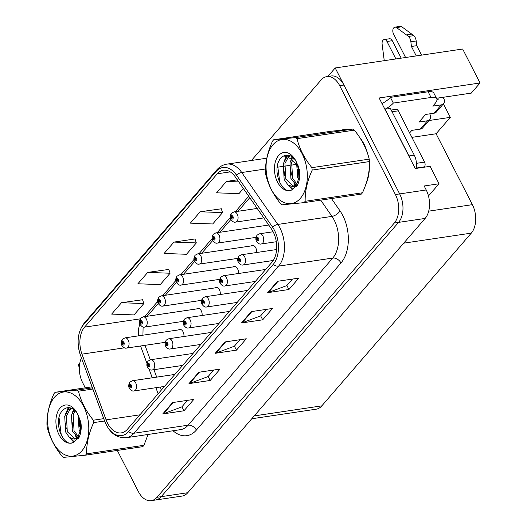 <?xml version="1.0" encoding="UTF-8"?>
<svg xmlns="http://www.w3.org/2000/svg" width="527" height="527" viewBox="0 0 527 527"><rect width="100%" height="100%" fill="white"/><g stroke="black" fill="none" stroke-linecap="round" stroke-linejoin="round"><path stroke-width="0.79" d="M238.435 273.506A5.514 3.452 -98.5 0 0 237.591 268.823A5.514 3.452 -98.5 0 0 234.159 266.405A5.514 3.452 -98.5 0 0 233.02 266.919M220.266 294.501A5.514 3.452 -98.5 0 0 219.43 289.817A5.514 3.452 -98.5 0 0 215.991 287.399A5.514 3.452 -98.5 0 0 214.851 287.913M256.603 252.512A5.514 3.452 -98.5 0 0 255.76 247.828A5.514 3.452 -98.5 0 0 252.328 245.411A5.514 3.452 -98.5 0 0 251.188 245.925M202.098 315.502A5.514 3.452 -98.5 0 0 201.261 310.811A5.514 3.452 -98.5 0 0 197.823 308.394A5.514 3.452 -98.5 0 0 196.69 308.908M183.93 336.496A5.514 3.452 -98.5 0 0 183.093 331.806A5.514 3.452 -98.5 0 0 179.654 329.388A5.514 3.452 -98.5 0 0 178.521 329.902M428.477 195.972L439.037 183.765L430.111 166.328L415.243 168.535L379.137 97.982L480.044 82.983L471.29 93.101L436.488 98.272M117.317 450.44L138.37 491.572A20.665 12.951 -98.5 0 0 151.249 500.65L182.052 496.072A20.665 12.951 -98.5 0 0 187.764 492.725L425.118 218.435A20.665 12.951 -98.5 0 0 426.211 189.964L424.169 185.978L439.037 183.765M187.764 492.725L161.209 496.671A20.665 12.951 -98.5 0 1 155.498 500.018A20.665 12.951 -98.5 0 0 161.209 496.671L398.564 222.381A20.665 12.951 -98.5 0 0 399.657 193.916L335.205 67.963L327.847 76.468M335.205 67.963L462.66 49.018L480.044 82.983M79.84 363.063L78.167 364.994L79.36 367.326M429.011 120.518L450.302 117.356L436.099 133.759L472.383 204.66A20.665 12.951 81.5 0 1 471.29 233.125L321.819 405.856A20.665 12.951 81.5 0 1 316.108 409.202L251.761 418.767M436.099 133.759L411.897 137.363M444.268 97.12L443.503 97.996M443.405 103.878L450.302 117.356M367.708 153.93A33.069 20.724 -98.5 0 0 364.045 144.174A33.069 20.724 -98.5 0 0 359.789 137.593M346.746 129.583A33.069 20.724 -98.5 0 0 343.439 129.655A33.069 20.724 -98.5 0 0 341.443 130.116M345.593 129.517A33.069 20.724 -98.5 0 0 344.889 129.767M273.157 231.827A22.048 13.814 81.5 0 1 271.998 262.189L127.376 429.314A22.048 13.814 81.5 0 1 121.289 432.884A22.048 13.814 81.5 0 1 106.092 419.854L81.962 354.144A22.048 13.814 81.5 0 1 84.584 327.129L217.269 173.798A22.048 13.814 81.5 0 1 223.362 170.228A22.048 13.814 81.5 0 1 235.312 176.927L271.379 228.843A22.048 13.814 81.5 0 1 273.157 231.827M274.468 230.312A24.802 15.54 -98.5 0 0 272.466 226.959L236.406 175.036A24.802 15.54 -98.5 0 0 216.103 171.519L83.418 324.849A24.802 15.54 -98.5 0 0 80.466 355.238L104.596 420.948A24.802 15.54 -98.5 0 0 128.548 431.593L273.164 264.468A24.802 15.54 -98.5 0 0 274.468 230.312M151.249 500.65A20.665 12.951 -98.5 0 0 156.96 497.304L161.209 496.671L398.564 222.381A20.665 12.951 -98.5 0 0 399.657 193.916L343.953 85.064A20.665 12.951 -98.5 0 0 331.075 75.987L326.826 76.619A20.665 12.951 -98.5 0 0 321.114 79.966L251.438 160.485M187.507 400.349L181.868 406.864L163.442 413.761A5.514 3.781 -139.1 0 1 162.744 413.939L183.989 410.777L193.824 399.413L172.579 402.569L162.744 413.939M181.94 406.785L183.989 410.777M213.745 370.033L208.106 376.548L189.68 383.445A5.514 3.781 -139.1 0 1 188.976 383.623L210.22 380.461L220.062 369.091L198.817 372.253L188.976 383.623M208.178 376.462L210.22 380.461M292.445 279.079L286.807 285.601L268.381 292.492A5.514 3.781 -139.1 0 1 267.683 292.669L288.928 289.514L298.763 278.144L277.518 281.299L267.683 292.669M286.879 285.515L288.928 289.514M266.214 309.402L260.575 315.917L242.15 322.807A5.514 3.781 -139.1 0 1 241.445 322.985L262.69 319.83L272.531 308.46L251.287 311.615L241.445 322.985M260.648 315.831L262.69 319.83M239.976 339.717L234.337 346.232L215.912 353.123A5.514 3.781 -139.1 0 1 215.214 353.307L236.458 350.145L246.293 338.775L225.049 341.937L215.214 353.307M234.41 346.147L236.458 350.145M365.922 184.028A33.069 20.724 -98.5 0 0 369.368 167.026M147.389 436.567A33.069 20.724 -98.5 0 0 148.285 434.439M156.96 497.304L394.315 223.013A20.665 12.951 -98.5 0 0 395.408 194.542L339.704 85.69A20.665 12.951 -98.5 0 0 326.826 76.619M81.441 357.925A20.665 12.951 -98.5 0 0 82.667 382.721L85.282 387.832M142.573 299.751L121.487 302.722L111.652 314.092L134.023 314.915L143.858 303.545L142.521 299.593M221.274 208.797L200.194 211.768L190.352 223.138L212.724 223.968L222.565 212.598L221.221 208.646M237.334 179.832L226.426 181.453L216.59 192.823L238.962 193.653L243.382 188.541M168.805 269.429L147.725 272.406L137.883 283.776L160.254 284.6L170.096 273.23L168.752 269.277M173.956 242.091L164.121 253.454L186.492 254.284L196.327 242.914L194.99 238.962L173.956 242.091L196.327 242.914M200.194 211.768L222.565 212.598M226.426 181.453L238.777 181.907M147.725 272.406L170.096 273.23M121.487 302.722L143.858 303.545M122.462 339.302A3.445 2.306 38 0 0 122.31 339.467A3.445 2.306 38 0 0 122.369 341.977A1.719 1.08 -98.5 0 0 122.317 344.309A1.719 1.08 -98.5 0 0 123.865 344.79A1.719 1.08 -98.5 0 0 123.957 342.412A1.719 1.08 -98.5 0 0 122.442 341.898L122.857 342.774A0.692 0.435 81.5 0 1 123.239 344.045A0.692 0.435 81.5 0 1 122.831 342.807L122.369 341.977M123.232 342.721L122.857 342.774M122.442 341.898A3.445 2.418 -136.1 0 1 122.613 339.111L125.031 337.853A5.165 3.234 81.5 0 1 128.252 340.126A5.165 3.234 81.5 0 1 126.552 348.077C125.083 348.531 123.535 347.668 121.902 345.481C120.867 343.795 121.006 341.792 122.31 339.467M123.265 342.741L122.831 342.807M129.938 382.167A3.445 2.306 38 0 0 129.794 382.332A3.445 2.306 38 0 0 129.853 384.848A1.719 1.08 -98.5 0 0 129.794 387.18A1.719 1.08 -98.5 0 0 131.342 387.655A1.719 1.08 -98.5 0 0 131.434 385.283A1.719 1.08 -98.5 0 0 129.925 384.763L130.34 385.645A0.692 0.435 81.5 0 1 130.716 386.91A0.692 0.435 81.5 0 1 130.307 385.678L129.853 384.848M130.709 385.586L130.34 385.645M129.925 384.763A3.445 2.418 -136.1 0 1 130.097 381.983L132.514 380.725A5.165 3.234 81.5 0 1 135.729 382.991A5.165 3.234 81.5 0 1 134.029 390.948C132.567 391.403 131.019 390.54 129.385 388.353C128.351 386.666 128.489 384.657 129.794 382.332M130.749 385.612L130.307 385.678M140.63 318.308A3.445 2.306 38 0 0 140.478 318.473A3.445 2.306 38 0 0 140.538 320.983A1.719 1.08 -98.5 0 0 140.485 323.315A1.719 1.08 -98.5 0 0 142.033 323.795A1.719 1.08 -98.5 0 0 142.119 321.417A1.719 1.08 -98.5 0 0 140.61 320.903L141.025 321.78A0.692 0.435 81.5 0 1 141.401 323.051A0.692 0.435 81.5 0 1 140.999 321.813L140.538 320.983M141.394 321.727L141.025 321.78M140.61 320.903A3.445 2.418 -136.1 0 1 140.781 318.117L143.199 316.859A5.165 3.234 81.5 0 1 146.414 319.131A5.165 3.234 81.5 0 1 144.714 327.083C143.252 327.537 141.704 326.674 140.07 324.487C139.036 322.801 139.174 320.798 140.478 318.473M141.434 321.747L140.999 321.813M158.798 297.314A3.445 2.306 38 0 0 158.647 297.478A3.445 2.306 38 0 0 158.706 299.988A1.719 1.08 -98.5 0 0 158.647 302.32A1.719 1.08 -98.5 0 0 160.201 302.801A1.719 1.08 -98.5 0 0 160.287 300.423A1.719 1.08 -98.5 0 0 158.779 299.909L159.194 300.785A0.692 0.435 81.5 0 1 159.569 302.057A0.692 0.435 81.5 0 1 159.167 300.818L158.706 299.988M159.562 300.733L159.194 300.785M158.779 299.909A3.445 2.418 -136.1 0 1 158.95 297.123L161.367 295.864A5.165 3.234 81.5 0 1 164.582 298.137A5.165 3.234 81.5 0 1 162.883 306.088C161.42 306.543 159.872 305.68 158.238 303.493L147.158 316.272M159.602 300.752L159.167 300.818M176.96 276.319A3.445 2.306 38 0 0 176.815 276.484A3.445 2.306 38 0 0 176.874 278.994A1.719 1.08 -98.5 0 0 176.815 281.326A1.719 1.08 -98.5 0 0 178.363 281.807A1.719 1.08 -98.5 0 0 178.455 279.429A1.719 1.08 -98.5 0 0 176.947 278.915L177.362 279.791A0.692 0.435 81.5 0 1 177.737 281.062A0.692 0.435 81.5 0 1 177.329 279.824L176.874 278.994M177.731 279.738L177.362 279.791M176.947 278.915A3.445 2.418 -136.1 0 1 177.118 276.128L179.536 274.87A5.165 3.234 81.5 0 1 182.75 277.143A5.165 3.234 81.5 0 1 181.051 285.094C179.588 285.548 178.04 284.685 176.407 282.498C175.372 280.812 175.511 278.809 176.815 276.484M177.77 279.758L177.329 279.824M148.107 361.173A3.445 2.306 38 0 0 147.962 361.338A3.445 2.306 38 0 0 148.021 363.854A1.719 1.08 -98.5 0 0 147.962 366.186A1.719 1.08 -98.5 0 0 149.51 366.66A1.719 1.08 -98.5 0 0 149.602 364.289A1.719 1.08 -98.5 0 0 148.094 363.768L148.509 364.651A0.692 0.435 81.5 0 1 148.884 365.916A0.692 0.435 81.5 0 1 148.476 364.684L148.021 363.854M148.877 364.592L148.509 364.651M148.094 363.768A3.445 2.418 -136.1 0 1 148.265 360.988L150.676 359.73A5.165 3.234 81.5 0 1 153.897 361.996A5.165 3.234 81.5 0 1 152.198 369.954C150.735 370.409 149.187 369.546 147.553 367.359C146.519 365.672 146.651 363.663 147.962 361.338M148.917 364.618L148.476 364.684M166.275 340.178A3.445 2.306 38 0 0 166.124 340.343A3.445 2.306 38 0 0 166.189 342.86A1.719 1.08 -98.5 0 0 166.13 345.192A1.719 1.08 -98.5 0 0 167.678 345.666A1.719 1.08 -98.5 0 0 167.77 343.294A1.719 1.08 -98.5 0 0 166.255 342.774L166.677 343.657A0.692 0.435 81.5 0 1 167.052 344.921A0.692 0.435 81.5 0 1 166.644 343.69L166.189 342.86M167.046 343.597L166.677 343.657M166.255 342.774A3.445 2.418 -136.1 0 1 166.433 339.994L168.844 338.736A5.165 3.234 81.5 0 1 172.065 341.002A5.165 3.234 81.5 0 1 170.366 348.96C168.903 349.414 167.349 348.551 165.722 346.364C164.688 344.678 164.819 342.669 166.124 340.343M167.085 343.624L166.644 343.69M184.443 319.184A3.445 2.306 38 0 0 184.292 319.349A3.445 2.306 38 0 0 184.351 321.865A1.719 1.08 -98.5 0 0 184.298 324.197A1.719 1.08 -98.5 0 0 185.847 324.672A1.719 1.08 -98.5 0 0 185.939 322.3A1.719 1.08 -98.5 0 0 184.424 321.78L184.839 322.662A0.692 0.435 81.5 0 1 185.221 323.927A0.692 0.435 81.5 0 1 184.812 322.695L184.351 321.865M185.214 322.603L184.839 322.662M184.424 321.78A3.445 2.418 -136.1 0 1 184.602 319L187.013 317.741A5.165 3.234 81.5 0 1 190.234 320.008A5.165 3.234 81.5 0 1 188.534 327.965C187.065 328.42 185.517 327.557 183.89 325.37C182.856 323.683 182.988 321.674 184.292 319.349M185.247 322.629L184.812 322.695M202.612 298.19A3.445 2.306 38 0 0 202.46 298.354A3.445 2.306 38 0 0 202.52 300.871A1.719 1.08 -98.5 0 0 202.467 303.196A1.719 1.08 -98.5 0 0 204.015 303.677A1.719 1.08 -98.5 0 0 204.107 301.306A1.719 1.08 -98.5 0 0 202.592 300.785L203.007 301.668A0.692 0.435 81.5 0 1 203.389 302.933A0.692 0.435 81.5 0 1 202.981 301.701L202.52 300.871M203.382 301.609L203.007 301.668M202.592 300.785A3.445 2.418 -136.1 0 1 202.763 298.005L205.181 296.747A5.165 3.234 81.5 0 1 208.402 299.013A5.165 3.234 81.5 0 1 206.703 306.971C205.234 307.425 203.685 306.562 202.052 304.375C201.024 302.689 201.156 300.68 202.46 298.354M203.415 301.635L202.981 301.701M434.083 113.193A6.891 4.73 40.9 0 0 436.382 112.001L443.596 103.667A6.891 4.73 -139.1 0 1 441.303 104.853L434.083 113.193L425.592 114.458L419.031 122.033L427.529 120.775L420.315 129.108L411.818 130.373L409.617 132.916M410.876 41.778L416.185 40.987L416.732 45.678L411.422 46.468L410.876 41.778A6.891 4.315 -98.5 0 0 408.517 36.422L396.488 27.575A4.4 2.754 81.5 0 0 394.96 27.14A4.4 2.754 81.5 0 0 393.517 33.912L405.586 57.502M381.989 103.549A13.781 5.092 152.9 0 0 390.415 97.37L393.333 103.075L431.04 97.469A13.781 5.092 -27.1 0 1 436.745 98.766A13.781 5.092 -27.1 0 1 435.098 103.463L432.805 106.118L441.303 104.853M409.868 158.028A13.781 8.636 -98.5 0 0 408.959 155.946L385.039 109.208A13.781 8.636 81.5 0 1 384.947 109.339M416.126 168.409A13.781 8.636 -98.5 0 0 414.268 155.155L390.355 108.424L385.039 109.208M393.333 103.075A13.781 5.092 -27.1 0 1 384.901 109.247M390.415 97.37L428.122 91.764A13.781 5.092 -27.1 0 1 433.826 93.068L436.745 98.766M436.936 99.372L438.385 99.155L437.832 98.075M420.315 129.108A6.891 4.73 40.9 0 0 422.608 127.916L429.821 119.583A6.891 4.73 -139.1 0 1 427.529 120.775M392.266 40.698A4.4 2.754 -98.5 0 0 389.525 38.767L384.216 39.558A4.4 2.754 81.5 0 1 386.956 41.488L392.266 40.698L401.199 58.154M429.696 113.845L429.92 114.287A6.891 4.73 -139.1 0 1 429.821 119.583M384.255 60.671L382.121 44.182A4.4 2.754 81.5 0 1 384.216 39.558M395.889 58.945L386.956 41.488M443.141 97.284L443.694 98.365A6.891 4.73 -139.1 0 1 443.596 103.667M416.732 45.678L421.567 55.124M416.258 55.915L411.422 46.468M416.185 40.987A6.891 4.315 -98.5 0 0 413.827 35.638L401.805 26.785A4.4 2.754 -98.5 0 0 400.27 26.35L394.96 27.14M413.827 35.638L408.517 36.422M411.837 34.117L406.528 34.901M361.45 140.241A32.727 20.507 81.5 0 1 363.88 144.365A32.727 20.507 81.5 0 1 366.252 149.899M368.959 171.216A32.727 20.507 81.5 0 1 366.851 181.104M424.057 167.224L424.38 166.861A3.445 2.161 -98.5 0 0 424.558 162.112L398.313 110.822A3.445 2.161 -98.5 0 0 396.166 109.313L391.186 110.051M272.993 144.734A32.378 20.29 -98.5 0 0 271.286 189.331A32.378 20.29 -98.5 0 0 300.41 198.31A32.378 20.29 -98.5 0 0 302.109 153.713A32.378 20.29 -98.5 0 0 272.993 144.734M273.098 140.426A37.2 23.313 -98.5 0 0 272.525 141.117C267.597 151.947 265.252 162.349 265.489 172.329A37.2 23.313 -98.5 0 0 265.806 174.747C268.171 184.773 273.118 194.443 280.654 203.758A37.2 23.313 -98.5 0 0 282.123 204.832L304.007 202.631A37.2 23.313 -98.5 0 0 304.593 201.979A37.2 23.313 -98.5 0 0 305.166 201.294L362.477 192.77C367.385 182.026 369.73 171.624 369.513 161.558A37.2 23.313 -98.5 0 0 369.196 159.141C366.812 149.062 361.865 139.391 354.355 130.129A37.2 23.313 -98.5 0 0 352.879 129.056L331.002 131.256L273.684 139.774A37.2 23.313 -98.5 0 0 273.098 140.426M304.007 202.631L361.318 194.114A37.2 23.313 -98.5 0 0 361.904 193.455A37.2 23.313 -98.5 0 0 362.477 192.77M289.514 155.478L286.668 157.507L283.256 163.666L284.152 179.45L287.933 184.885L292.551 186.571L296.629 184.068L298.921 178.067L298.289 165.88M290.232 155.742L288.355 157.257L284.942 163.416L285.838 179.2L293.644 186.341M295.252 159.813L292.742 157.23L289.995 162.665L290.897 178.449L296.003 184.812M296.556 162.336L297.643 177.447L299.152 180.26M297.683 165.142L299.145 176.749M299.165 176.795L299.56 177.711M296.925 185.24L297.3 185.359M293.671 158.034L291.681 162.415L292.584 178.198L296.866 184.028M292.814 186.538L294.501 186.288L297.88 184.351M278.552 155.597A19.249 12.062 -98.5 0 0 276.728 180.372A19.249 12.062 -98.5 0 0 292.742 189.312L297.748 184.641C299.632 180.267 300.179 175.267 299.395 169.641L295.687 160.59A19.249 12.062 -98.5 0 0 294.606 158.779A19.249 12.062 -98.5 0 0 278.552 155.597M292.742 157.23L292.472 157.046C288.539 154.339 284.923 154.47 281.629 157.435C270.147 167.672 282.123 197.348 292.742 189.312M295.687 160.59C298.829 166.697 299.909 172.52 298.921 178.067M354.355 130.129L297.044 138.647A37.2 23.313 -98.5 0 0 295.568 137.573L352.879 129.056M369.513 161.558L312.201 170.076A37.2 23.313 -98.5 0 0 311.885 167.658L369.196 159.141M312.201 170.076C307.294 180.82 304.949 191.229 305.166 201.294M297.044 138.647C299.402 148.68 304.356 158.35 311.885 167.658M273.684 139.774L295.568 137.573M297.544 169.127L298.275 174.075M290.805 170.129L291.53 175.076M296.477 185.544L296.859 185.978M287.564 155.116L285.851 158.449M284.06 171.13L284.784 176.077M289.053 185.695L292.828 189.279M277.584 165.175L279.791 182.368L282.176 186.518M292.09 156.769L290.818 160.419M293.717 182.961L295.39 185.372M295.831 185.893L296.424 186.532M286.807 155.109L284.073 161.427M286.971 183.963L292.261 189.575M54.459 397.279A32.378 20.29 -98.5 0 0 52.753 441.876A32.378 20.29 -98.5 0 0 81.869 450.848A32.378 20.29 -98.5 0 0 83.576 406.251A32.378 20.29 -98.5 0 0 54.459 397.279M92.054 386.831L55.151 392.312A37.2 23.313 -98.5 0 0 54.564 392.971A37.2 23.313 -98.5 0 0 53.991 393.656C49.064 404.486 46.719 414.887 46.956 424.867A37.2 23.313 -98.5 0 0 47.272 427.285C49.637 437.311 54.584 446.988 62.114 456.296A37.2 23.313 -98.5 0 0 63.589 457.377L85.473 455.17A37.2 23.313 -98.5 0 0 86.059 454.518A37.2 23.313 -98.5 0 0 86.632 453.833L143.943 445.308L148.067 434.472M85.473 455.17L142.784 446.652A37.2 23.313 -98.5 0 0 143.37 446A37.2 23.313 -98.5 0 0 143.943 445.308M70.98 408.023L68.135 410.046L64.716 416.211L65.618 431.988L69.393 437.43L74.017 439.11L78.095 436.606L80.387 430.605L79.755 418.418M71.698 408.287L69.821 409.795L66.402 415.961L67.304 431.738L75.111 438.879M76.718 412.358L74.202 409.769L71.461 415.204L72.364 430.987L77.462 437.351M78.022 414.881L79.109 429.986L80.618 432.805M79.149 417.68L80.611 429.288M80.624 429.334L81.026 430.249M78.391 437.779L78.767 437.904M75.137 410.573L73.148 414.953L74.05 430.737L78.332 436.573M74.281 439.077L75.96 438.826L79.34 436.89M60.019 408.142A19.249 12.062 -98.5 0 0 58.194 432.911A19.249 12.062 -98.5 0 0 74.208 441.857L79.215 437.186C81.099 432.805 81.645 427.805 80.862 422.18L77.146 413.135A19.249 12.062 -98.5 0 0 76.072 411.317A19.249 12.062 -98.5 0 0 60.019 408.142M74.202 409.769L73.932 409.584C69.999 406.884 66.389 407.015 63.095 409.98C51.613 420.21 63.589 449.887 74.208 441.857M77.146 413.135C80.295 419.235 81.375 425.065 80.387 430.605M92.871 389.051L78.503 391.192A37.2 23.313 -98.5 0 0 77.034 390.112L92.423 387.826M104.603 420.994L93.668 422.621A37.2 23.313 -98.5 0 0 93.351 420.203L103.74 418.655M93.668 422.621C88.76 433.365 86.415 443.767 86.632 453.833M78.503 391.192C80.868 401.218 85.815 410.889 93.351 420.203M55.151 392.312L77.034 390.112M79.01 421.666L79.735 426.613M72.265 422.667L72.989 427.614M77.943 438.089L78.325 438.523M69.03 407.654L67.311 410.988M65.519 423.668L66.25 428.616M70.519 438.24L74.287 441.817M59.05 417.713L61.257 434.907L63.642 439.063M73.556 409.314L72.285 412.964M75.183 435.5L76.85 437.911M77.291 438.431L77.884 439.07M68.273 407.654L65.539 413.965M68.438 436.501L73.727 442.113M195.128 255.325A3.445 2.306 38 0 0 194.983 255.49A3.445 2.306 38 0 0 195.043 257.999A1.719 1.08 -98.5 0 0 194.983 260.331A1.719 1.08 -98.5 0 0 196.531 260.806A1.719 1.08 -98.5 0 0 196.624 258.434A1.719 1.08 -98.5 0 0 195.115 257.92L195.53 258.797A0.692 0.435 81.5 0 1 195.906 260.068A0.692 0.435 81.5 0 1 195.497 258.829L195.043 257.999M195.899 258.744L195.53 258.797M195.115 257.92A3.445 2.418 -136.1 0 1 195.286 255.134L197.697 253.876A5.165 3.234 81.5 0 1 200.919 256.148A5.165 3.234 81.5 0 1 199.219 264.099C197.757 264.554 196.209 263.691 194.575 261.504L183.488 274.284M195.939 258.764L195.497 258.829M213.297 234.331A3.445 2.306 38 0 0 213.145 234.495A3.445 2.306 38 0 0 213.211 237.005A1.719 1.08 -98.5 0 0 213.152 239.337A1.719 1.08 -98.5 0 0 214.7 239.811A1.719 1.08 -98.5 0 0 214.792 237.44A1.719 1.08 -98.5 0 0 213.277 236.926L213.698 237.802A0.692 0.435 81.5 0 1 214.074 239.074A0.692 0.435 81.5 0 1 213.666 237.835L213.211 237.005M214.067 237.749L213.698 237.802M213.277 236.926A3.445 2.418 -136.1 0 1 213.455 234.14L215.866 232.881A5.165 3.234 81.5 0 1 219.087 235.154A5.165 3.234 81.5 0 1 217.387 243.105C215.925 243.56 214.37 242.697 212.743 240.51C211.709 238.823 211.841 236.821 213.145 234.495M214.107 237.769L213.666 237.835M231.465 213.336A3.445 2.306 38 0 0 231.313 213.501A3.445 2.306 38 0 0 231.373 216.011A1.719 1.08 -98.5 0 0 231.32 218.343A1.719 1.08 -98.5 0 0 232.868 218.817A1.719 1.08 -98.5 0 0 232.96 216.445A1.719 1.08 -98.5 0 0 231.445 215.932L231.86 216.808A0.692 0.435 81.5 0 1 232.242 218.079A0.692 0.435 81.5 0 1 231.834 216.841L231.373 216.011M232.236 216.755L231.86 216.808M231.445 215.932A3.445 2.418 -136.1 0 1 231.623 213.145L234.034 211.887A5.165 3.234 81.5 0 1 237.255 214.16A5.165 3.234 81.5 0 1 235.556 222.111C234.087 222.565 232.539 221.702 230.912 219.515C229.877 217.829 230.009 215.826 231.313 213.501M232.269 216.775L231.834 216.841M220.78 277.195A3.445 2.306 38 0 0 220.629 277.36A3.445 2.306 38 0 0 220.688 279.877A1.719 1.08 -98.5 0 0 220.635 282.202A1.719 1.08 -98.5 0 0 222.183 282.683A1.719 1.08 -98.5 0 0 222.275 280.311A1.719 1.08 -98.5 0 0 220.76 279.791L221.175 280.674A0.692 0.435 81.5 0 1 221.557 281.938A0.692 0.435 81.5 0 1 221.149 280.707L220.688 279.877M221.551 280.614L221.175 280.674M220.76 279.791A3.445 2.418 -136.1 0 1 220.932 277.011L223.349 275.753A5.165 3.234 81.5 0 1 226.57 278.019A5.165 3.234 81.5 0 1 224.871 285.977C223.402 286.431 221.854 285.568 220.22 283.381C219.186 281.695 219.324 279.685 220.629 277.36M221.584 280.641L221.149 280.707M238.948 256.201A3.445 2.306 38 0 0 238.797 256.366A3.445 2.306 38 0 0 238.856 258.882A1.719 1.08 -98.5 0 0 238.803 261.208A1.719 1.08 -98.5 0 0 240.352 261.688A1.719 1.08 -98.5 0 0 240.444 259.317A1.719 1.08 -98.5 0 0 238.929 258.797L239.344 259.679A0.692 0.435 81.5 0 1 239.719 260.944A0.692 0.435 81.5 0 1 239.317 259.712L238.856 258.882M239.713 259.62L239.344 259.679M238.929 258.797A3.445 2.418 -136.1 0 1 239.1 256.017L241.518 254.758A5.165 3.234 81.5 0 1 244.739 257.024A5.165 3.234 81.5 0 1 243.039 264.982C241.57 265.437 240.022 264.567 238.388 262.387C237.354 260.7 237.493 258.691 238.797 256.366M239.752 259.646L239.317 259.712M257.117 235.207A3.445 2.306 38 0 0 256.965 235.371A3.445 2.306 38 0 0 257.024 237.888A1.719 1.08 -98.5 0 0 256.972 240.213A1.719 1.08 -98.5 0 0 258.52 240.694A1.719 1.08 -98.5 0 0 258.605 238.323A1.719 1.08 -98.5 0 0 257.097 237.802L257.512 238.685A0.692 0.435 81.5 0 1 257.887 239.95A0.692 0.435 81.5 0 1 257.486 238.718L257.024 237.888M257.881 238.626L257.512 238.685M257.097 237.802A3.445 2.418 -136.1 0 1 257.268 235.022L259.686 233.764A5.165 3.234 81.5 0 1 262.901 236.03A5.165 3.234 81.5 0 1 261.201 243.988C259.739 244.442 258.19 243.573 256.557 241.392C255.523 239.706 255.661 237.697 256.965 235.371M257.92 238.652L257.486 238.718M426.211 189.964L395.408 194.542M425.118 218.435L394.315 223.013M321.819 405.856L254.238 415.902M471.29 233.125L403.708 243.171M472.383 204.66L428.701 211.156M331.45 198.554L340.014 210.872A34.446 21.587 81.5 0 1 340.976 262.973L196.36 430.098A6.891 4.73 40.9 0 0 188.132 425.19L332.748 258.065A27.556 17.266 -98.5 0 0 334.204 220.108A27.556 17.266 -98.5 0 0 331.977 216.386L320.699 200.148M196.36 430.098A34.446 21.587 81.5 0 1 173.021 430.763M180.517 429.65A27.556 17.266 -98.5 0 0 188.132 425.19L133.963 433.24A27.556 17.266 81.5 0 1 126.348 437.706L180.517 429.65M216.103 171.519A6.891 4.73 40.9 0 1 216.893 169.799C219.654 166.637 222.954 164.753 226.794 164.147A27.556 17.266 81.5 0 1 241.741 172.52L277.808 224.436A27.556 17.266 81.5 0 1 280.035 228.165A27.556 17.266 81.5 0 1 278.579 266.122A6.891 4.73 -139.1 0 1 273.164 264.468M272.466 226.959A6.891 3.327 145.2 0 1 277.808 224.436L331.977 216.386A6.891 3.327 -34.8 0 0 340.014 210.872M83.418 324.849A6.891 4.73 -139.1 0 1 84.208 323.13C77.627 331.99 76.389 342.721 80.493 355.336A6.891 1.686 159.8 0 0 80.539 355.429M80.466 355.238A6.891 1.686 159.8 0 0 80.493 355.336L104.623 421.047C109.326 432.753 116.572 438.306 126.348 437.706M265.529 168.983L241.741 172.52A6.891 3.327 145.2 0 0 236.406 175.036M128.548 431.593A6.891 4.73 40.9 0 0 133.963 433.24L278.579 266.122L332.748 258.065A6.891 4.73 40.9 0 1 340.976 262.973M339.704 85.69L343.953 85.064M277.209 167.243L282.637 166.44M284.323 166.189L289.382 165.438M291.069 165.182L295.91 164.464A27.556 17.266 -98.5 0 0 292.413 160.373M299.343 169.398L299.046 168.976M298.605 168.337L297.551 166.822M291.312 159.417A27.556 17.266 -98.5 0 0 288.223 157.395M287.255 156.954A27.556 17.266 -98.5 0 0 283.585 156.025M84.584 327.129L140.202 318.861M139.859 324.019A22.048 13.814 -98.5 0 0 138.37 335.877M81.962 354.144L124.412 347.833M106.092 419.854L139.918 414.821M140.577 345.995L147 363.492M149.088 369.177L152.25 377.787M155.893 387.694L158.126 393.781M217.269 173.798L230.227 171.874M248.737 196.255L235.385 211.689M230.306 217.559L217.216 232.684M212.137 238.553L199.048 253.678M193.969 259.547L180.88 274.672M175.801 280.542L162.711 295.667M157.632 301.536L144.55 316.661M144.352 345.429A12.398 3.037 -20.2 0 1 145.294 346.12L150.32 359.803M215.912 353.123L225.681 341.845M242.15 322.807L251.913 311.523M268.381 292.492L278.151 281.207M189.68 383.445L199.443 372.161M163.442 413.761L173.212 402.476M414.268 155.155L408.959 155.946M428.122 91.764L431.04 97.469M396.488 27.575L401.805 26.785M398.313 110.822L392.055 111.75M424.558 162.112L416.442 163.324M424.38 166.861L416.185 168.073M216.893 169.799L84.208 323.13M226.794 164.147L266.8 158.199M249.752 197.711L237.993 211.301M230.898 219.495L219.825 232.295M212.73 240.49L201.657 253.289M176.4 282.479L165.32 295.278M143.107 327.003L142.929 335.198M145.017 345.33L145.294 346.12M153.95 369.69L156.684 377.128M160.32 387.035L161.407 389.993M165.201 342.333L126.552 348.077M180.899 329.553L125.031 337.853M164.503 386.416L134.029 390.948M174.878 374.427L132.514 380.725M183.37 321.338L144.714 327.083M199.068 308.558L143.199 316.859M158.238 303.493C157.204 301.806 157.342 299.804 158.647 297.478M201.538 300.344L162.883 306.088M217.229 287.564L161.367 295.864M219.706 279.35L181.051 285.094M235.398 266.57L179.536 274.87M182.665 365.422L152.198 369.954M193.047 353.433L150.676 359.73M200.833 344.427L170.366 348.96M211.208 332.438L168.844 338.736M219.001 323.433L188.534 327.965M229.377 311.444L187.013 317.741M237.17 302.439L206.703 306.971M247.545 290.449L205.181 296.747M345.363 129.714L346.443 129.556M194.575 261.504C193.541 259.818 193.672 257.815 194.983 255.49M237.875 258.355L199.219 264.099M253.566 245.575L197.697 253.876M256.043 237.361L217.387 243.105M268.724 225.029L215.866 232.881M263.783 217.915L235.556 222.111M257.209 208.442L234.034 211.887M255.338 281.444L224.871 285.977M265.713 269.455L223.349 275.753M273.269 260.483L243.039 264.982M276.609 249.541L241.518 254.758M276.3 241.741L261.201 243.988M273.124 231.761L259.686 233.764"/></g></svg>
